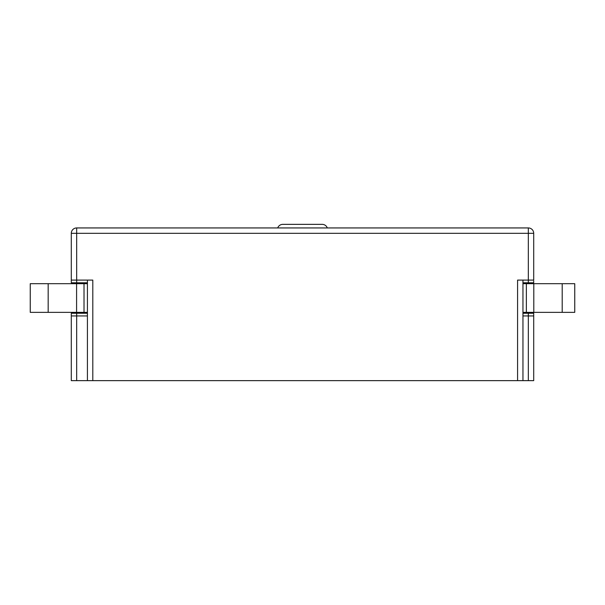 <?xml version="1.0" encoding="UTF-8"?>
<svg xmlns="http://www.w3.org/2000/svg" width="605" height="605" viewBox="0 0 605 605"><rect width="100%" height="100%" fill="white"/><g stroke="black" fill="none" stroke-linecap="round" stroke-linejoin="round"><path stroke-width="0.91" d="M533.708 280.992L533.708 282.785L522.954 282.785M92.799 360.928L92.799 280.1L92.799 380.643L533.708 380.643L533.708 315.939L528.331 315.939L528.331 313.254L522.954 313.254M528.331 313.254L533.708 313.254L533.708 380.643M92.799 280.1L71.292 280.1L71.292 233.318A5.377 5.377 0 0 1 76.669 227.941L528.331 227.941L528.331 233.318L76.669 233.318L76.669 282.785L87.422 282.785M92.799 380.643L71.292 380.643L71.292 313.254L87.422 313.254M76.669 282.785L71.292 282.785L71.292 280.1M87.422 380.643L87.422 280.1M528.331 282.785L528.331 280.1L517.577 280.1L517.577 380.643M71.292 315.939L87.422 315.939M522.954 380.643L522.954 280.1M528.331 380.643L528.331 315.939L522.954 315.939M533.708 353.759L533.708 359.136M533.708 315.939L533.708 318.57M528.331 280.1L533.708 280.1L533.708 233.318L528.331 233.318L528.331 280.1M528.331 227.941A5.377 5.377 0 0 1 533.708 233.318A5.377 5.377 0 0 0 528.331 227.941M327.282 227.941A5.377 5.377 0 0 0 322.215 224.357L282.785 224.357A5.377 5.377 0 0 0 277.718 227.941M87.422 312.354L48.173 312.354L48.173 283.685L30.25 283.685L30.25 312.354L48.173 312.354M533.792 312.354L574.75 312.354L574.75 283.685L533.792 283.685L533.792 312.354L522.954 312.354M522.954 283.685L533.792 283.685M76.585 312.354L76.585 283.685L48.173 283.685M76.585 283.685L87.422 283.685M562.204 312.354L562.204 283.685M84.019 283.685L84.019 312.354M526.358 312.354L526.358 283.685L526.358 312.354M76.669 313.254L76.669 380.643M71.292 233.318L76.669 233.318L76.669 227.941A5.377 5.377 0 0 0 71.292 233.318"/></g></svg>
